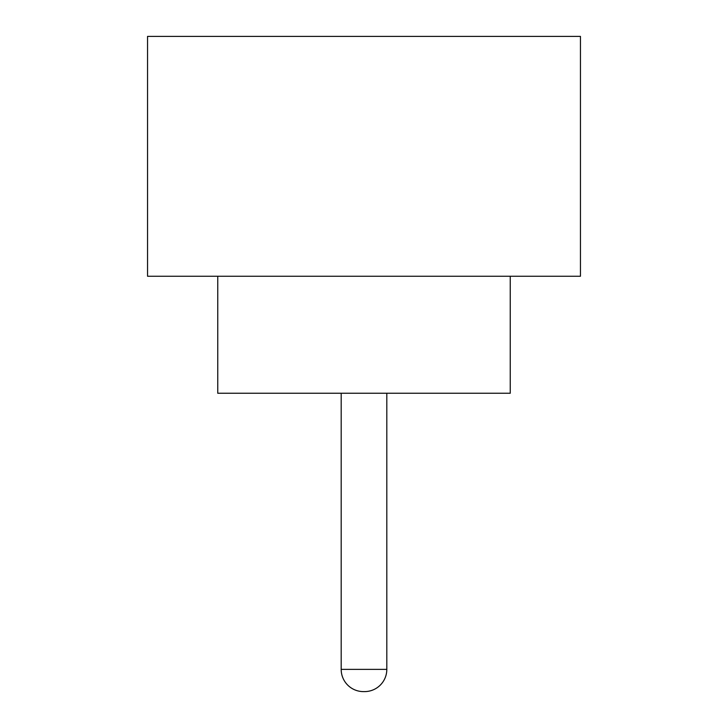 <?xml version="1.0" encoding="UTF-8"?>
<svg xmlns="http://www.w3.org/2000/svg" width="728" height="728" viewBox="0 0 728 728"><rect width="100%" height="100%" fill="white"/><g stroke="black" fill="none" stroke-linecap="round" stroke-linejoin="round"><path stroke-width="1.09" d="M341.186 393.247L341.186 669.369L386.814 669.369L386.814 393.247M341.186 669.369A22.231 22.231 0 0 0 363.418 691.6L364.582 691.6L363.418 691.6M386.814 669.369A22.231 22.231 0 0 1 364.582 691.6M217.754 276.249L217.754 393.247L510.246 393.247L510.246 276.249M580.453 276.249L147.547 276.249L147.547 36.4L580.453 36.4L580.453 276.249"/></g></svg>
